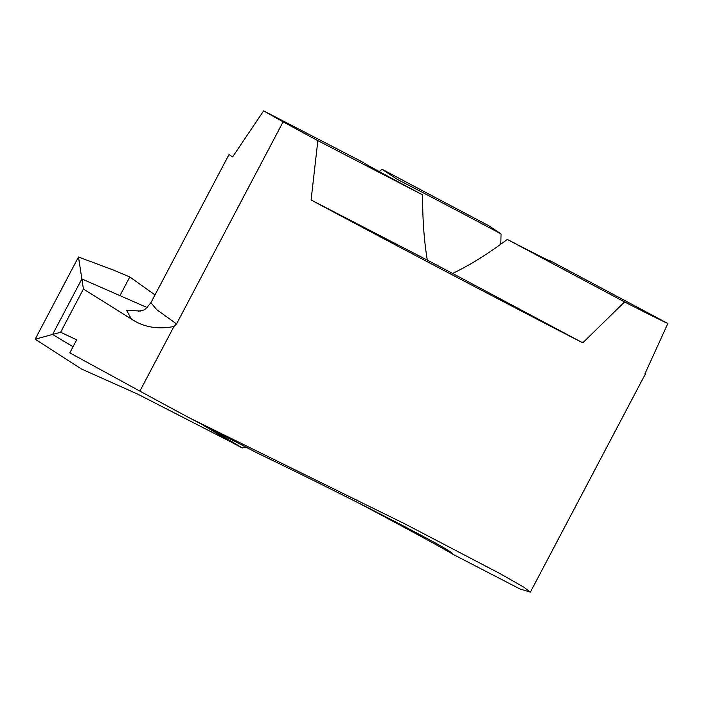 <?xml version="1.0" encoding="UTF-8"?>
<svg xmlns="http://www.w3.org/2000/svg" width="703" height="703" viewBox="0 0 703 703"><rect width="100%" height="100%" fill="white"/><g stroke="black" fill="none" stroke-linecap="round" stroke-linejoin="round"><path stroke-width="1.05" d="M359.461 503.445A155.978 1.634 -152.2 0 1 451.792 553.692C455.86 554.069 437.363 543.595 396.299 522.276C359.444 503.146 300.401 473.734 257.781 453.277L189.599 417.986L404.638 523.753L500.703 573.973L523.893 587.216L530.361 592.137L519.974 588.982L451.792 553.692M150.996 302.844L156.725 309.68L176.55 323.916L173.931 326.517C157.657 329.637 143.482 327.141 131.382 319.03L83.411 289.012L81.864 278.942L147.085 307.519L81.864 278.942L52.602 334.443L60.616 332.247L76.697 339.821L69.817 352.862L139.879 391.105A242.632 2.54 27.8 0 0 189.599 417.986M530.361 592.137L645.442 373.864A242.632 2.54 -152.2 0 1 644.95 373.785L667.85 323.485A242.632 2.54 -152.2 0 1 624.58 301.947L582.769 342.836A242.632 2.54 -152.2 0 1 311.095 199.977L317.844 140.653A242.632 2.54 -152.2 0 1 283.098 121.83L176.55 323.916M283.098 121.83A308.564 3.234 -152.2 0 1 263.625 110.863L232.623 156.883A308.564 3.234 27.8 0 1 229.081 154.414L150.864 302.773M379.242 171.567L382.072 169.309L396.87 179.133A107.454 1.125 -152.2 0 1 401.369 181.453A107.454 1.125 -152.2 0 1 501.046 233.914L500.791 244.222M667.85 323.485L550.563 260.945A107.454 1.125 -152.2 0 1 551.732 261.762A107.454 1.125 -152.2 0 1 511.986 241.841A107.454 1.125 -152.2 0 1 507.294 239.407C488.427 253.634 470.21 264.978 452.644 273.449A107.454 1.125 -152.2 0 1 427.31 260.128C424.076 240.725 422.512 218.967 422.6 194.872A107.454 1.125 -152.2 0 1 361.694 161.628L263.625 110.863M311.095 199.977L427.31 260.128M317.844 140.653L422.6 194.872M382.072 169.309A308.564 3.234 -152.2 0 1 388.408 172.595A277.298 2.9 27.8 0 0 396.729 177.015A207.974 2.179 27.8 0 0 459.437 210.232A242.632 2.54 -152.2 0 1 488.515 225.593L501.046 233.914M624.58 301.947L507.294 239.407M582.769 342.836L452.644 273.449M35.15 339.224L52.602 334.443L73.033 346.755L52.602 334.443L81.864 278.942L78.499 257.008L35.15 339.224L81.311 368.934L137.806 394.172L231.515 442.249L201.26 424.014L231.515 442.249L242.21 447.952L245.909 447.126M212.025 429.586L242.21 447.952M60.616 332.247L83.411 289.012M131.382 319.03L126.584 310.331L140.495 311.034M119.958 295.629L129.8 276.956L154.994 294.944L129.8 276.956L113.236 269.978L78.499 257.008M81.311 368.934L137.85 394.19L231.515 442.249M139.879 391.105L173.931 326.517M151.013 302.518C146.716 308.002 144.124 310.515 143.219 310.058L138.306 311.35"/></g></svg>
